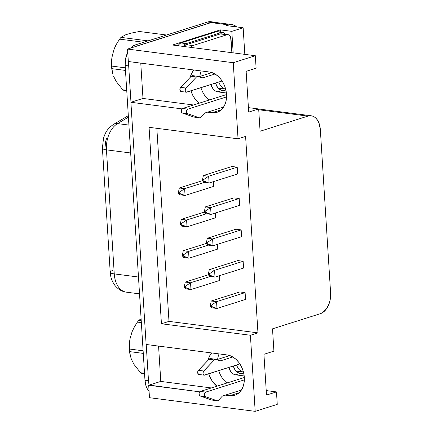 <?xml version="1.0" encoding="UTF-8"?>
<svg xmlns="http://www.w3.org/2000/svg" width="433" height="433" viewBox="0 0 433 433"><rect width="100%" height="100%" fill="white"/><g stroke="black" fill="none" stroke-linecap="round" stroke-linejoin="round"><path stroke-width="0.65" d="M236.591 364.992A15.815 10.208 97.4 0 0 243.449 372.055A15.815 10.208 -82.6 0 1 236.591 364.992M217.139 400.747A3.491 2.252 -82.6 0 0 217.799 400.682A3.491 2.252 -82.6 0 0 218.779 400.016L221.918 396.558A3.491 2.252 -82.6 0 1 222.898 395.892L241.408 390.03L222.898 395.892A3.491 2.252 97.4 0 0 221.918 396.558L218.779 400.016A3.491 2.252 -82.6 0 1 217.799 400.682A3.491 2.252 -82.6 0 1 216.841 400.671L211.553 399.989A3.491 2.252 97.4 0 0 211.856 400.06L217.139 400.747A3.491 2.252 -82.6 0 1 216.841 400.671L205.323 396.628L204.533 395.811L204.316 394.355L204.76 392.904L205.68 392.103L200.392 391.421L244.32 377.511L200.392 391.421A2.327 1.499 97.4 0 0 199.028 393.673A2.327 1.499 97.4 0 0 200.041 395.946L211.553 399.989L216.841 400.671L205.323 396.628L200.041 395.946L205.323 396.628A2.327 1.499 -82.6 0 1 204.316 394.355A2.327 1.499 -82.6 0 1 205.68 392.103L244.353 379.86L205.68 392.103L200.392 391.421L199.9 391.708L199.028 393.673L199.591 395.648L211.553 399.989A3.491 2.252 97.4 0 0 212.165 400.07M199.337 117.781A3.491 2.252 -82.6 0 0 199.997 117.722A3.491 2.252 -82.6 0 0 200.977 117.056L204.116 113.592A3.491 2.252 -82.6 0 1 205.096 112.932L223.607 107.07L205.096 112.932A3.491 2.252 97.4 0 0 204.116 113.592L200.977 117.056A3.491 2.252 -82.6 0 1 199.997 117.722A3.491 2.252 -82.6 0 1 199.039 117.711L193.751 117.029A3.491 2.252 97.4 0 0 194.054 117.099L199.337 117.781A3.491 2.252 -82.6 0 1 199.039 117.711L187.521 113.668L186.731 112.851L186.515 111.395L186.959 109.944L187.879 109.143L182.591 108.461L226.519 94.551L182.591 108.461A2.327 1.499 97.4 0 0 181.227 110.713A2.327 1.499 97.4 0 0 182.239 112.986L187.521 113.668A2.327 1.499 -82.6 0 1 186.515 111.395A2.327 1.499 -82.6 0 1 187.879 109.143L226.551 96.9L187.879 109.143L182.591 108.461L182.098 108.748L181.227 110.713L181.79 112.688L193.751 117.029L199.039 117.711L187.521 113.668L182.239 112.986L193.751 117.029A3.491 2.252 97.4 0 0 194.357 117.105M209.372 71.986A20.93 15.312 72.4 0 1 226.513 94.416L226.459 98.351L225.793 102.058L224.554 105.392L222.773 108.228L220.532 110.447L217.907 111.979L215.006 112.753L207.488 112.174L211.937 112.748L221.339 109.771L211.937 112.748A20.93 15.312 72.4 0 0 216.976 112.32A20.93 15.312 72.4 0 0 226.513 94.416L225.956 90.4L224.814 86.459L223.125 82.746L220.96 79.401L218.4 76.554L215.537 74.319L212.489 72.776L209.372 71.986L128.33 61.518L127.546 49.064L137.651 45.86L127.546 49.064L128.33 61.518L209.372 71.986M227.173 354.946A20.93 15.312 72.4 0 1 244.315 377.376L244.261 381.311L243.595 385.018L242.356 388.352L240.575 391.188L238.334 393.413L235.709 394.939L232.808 395.719L225.29 395.134L229.739 395.708L239.14 392.731L229.739 395.708A20.93 15.312 72.4 0 0 234.778 395.286A20.93 15.312 72.4 0 0 244.315 377.376L243.757 373.36L242.615 369.419L240.927 365.706L238.762 362.361L236.201 359.52L233.338 357.279L230.291 355.737L227.173 354.946L146.132 344.479L130.896 102.28L142.987 98.448L193.573 104.986L142.987 98.448L140.763 63.121L142.987 98.448L130.896 102.28L146.132 344.479L227.173 354.946M141.098 318.818L138.804 320.339L141.218 320.653L138.804 320.339A30.819 19.891 97.4 0 0 137.385 322.109L141.337 322.617L137.385 322.109A30.819 19.891 -82.6 0 1 138.804 320.339L140.774 318.997M140.573 372.737A30.819 19.891 97.4 0 0 142.148 373.555L144.562 373.868L142.148 373.555A30.819 19.891 -82.6 0 1 140.573 372.737L134.073 364.516L131.372 359.228L130.23 355.298L129.803 351.645L143.274 353.388L129.803 351.645A30.819 19.891 -82.6 0 1 129.64 349.058A30.819 19.891 97.4 0 0 129.803 351.645L130.23 355.298L131.372 359.228L134.073 364.516L140.573 372.737L144.525 373.246L140.573 372.737M134.246 327.159A27.56 17.791 97.4 0 0 132.016 331.884L134.181 327.272L132.016 331.884L134.43 326.828L137.385 322.109L134.43 326.828M112.001 68.685L125.473 70.427L112.001 68.685A30.819 19.891 -82.6 0 1 111.838 66.097A30.819 19.891 97.4 0 0 112.001 68.685L112.428 72.349L112.001 68.685M112.699 73.54L111.552 66.406L111.568 61.053L112.271 55.684L111.714 60.972L111.838 66.097L125.31 67.835L111.838 66.097L111.714 60.972L112.271 55.684A27.56 17.791 97.4 0 0 112.667 73.426L112.764 73.789M125.467 34.862L130.111 33.39L125.467 34.862L120.996 37.379L148.081 40.875L120.996 37.379A30.819 19.891 97.4 0 0 119.584 39.143L143.702 42.261L119.584 39.143A30.819 19.891 -82.6 0 1 120.996 37.379L122.977 36.031M124.347 90.594L126.761 90.908L124.347 90.594A30.819 19.891 -82.6 0 1 122.766 89.772A30.819 19.891 97.4 0 0 124.347 90.594M126.723 90.286L122.766 89.772L116.266 81.556L113.565 76.268L116.266 81.556L122.766 89.772L126.723 90.286M139.513 31.512L166.591 35.013L139.513 31.512L134.593 32.388L139.513 31.512M116.618 43.885L116.439 44.198A27.56 17.791 97.4 0 0 114.215 48.924L116.618 43.885L119.584 39.143L116.618 43.885L114.215 48.924L116.45 44.182M130.111 33.39L134.593 32.388L130.111 33.39M112.271 55.684L114.215 48.924L112.271 55.684M212.029 21.942L209.843 21.65L207.607 22.023L135.426 44.88L133.24 45.909L130.652 48.079A17.444 11.258 97.4 0 1 135.426 44.88L207.607 22.023L211.131 22.478L138.95 45.335A17.444 11.258 97.4 0 0 137.651 45.86L211.066 22.619L137.651 45.86A17.444 11.258 -82.6 0 1 138.95 45.335L135.426 44.88L138.95 45.335L211.131 22.478A17.444 11.258 -82.6 0 1 214.438 22.164A17.444 11.258 -82.6 0 1 215.856 22.494L207.607 22.023A17.444 11.258 97.4 0 1 210.914 21.71L214.438 22.164M127.751 52.339L125.613 58.682L125.159 65.453L144.974 380.347L146.246 386.572L147.474 389.18L149.082 391.34A17.444 11.258 97.4 0 1 144.974 380.347L125.159 65.453L128.682 65.908L130.972 102.258L128.682 65.908A17.444 11.258 -82.6 0 1 128.774 61.573A17.444 11.258 97.4 0 0 128.682 65.908L125.159 65.453A17.444 11.258 97.4 0 1 127.751 52.339M231.054 39.246L231.899 52.702L230.627 37.173L229.696 35.593L228.391 34.754L226.919 34.781A5.813 3.751 -82.6 0 1 228.018 34.678A5.813 3.751 -82.6 0 1 231.054 39.246M221.783 33.904L220.31 33.931L186.222 44.723L192.831 45.579A5.813 3.751 -82.6 0 0 190.666 47.376L192.831 45.579L226.919 34.781L192.831 45.579L186.222 44.723L184.923 45.497L183.836 46.894M222.627 32.34A5.813 3.751 -82.6 0 0 221.528 32.448L216.24 31.766L180.907 42.954L186.195 43.636L180.907 42.954A5.813 3.751 97.4 0 0 178.196 45.763L179.489 43.841L180.907 42.954L216.24 31.766L221.528 32.448L186.195 43.636A5.813 3.751 -82.6 0 0 183.478 46.445L184.772 44.523L186.195 43.636L221.528 32.448L223 32.421L224.305 33.26L225.003 34.288A5.813 3.751 -82.6 0 0 222.627 32.34L217.344 31.658A5.813 3.751 97.4 0 0 216.24 31.766L217.718 31.739M226.064 90.919L222.378 90.443L219.807 89.469L217.55 87.352L215.531 83.06A8.72 6.381 -107.6 0 0 222.378 90.443L217.842 91.877L215.277 90.903L213.014 88.787L211.001 84.5A8.72 6.381 72.4 0 0 217.842 91.877L222.378 90.443L226.064 90.919M228.803 367.46L230.816 371.752L233.078 373.868L235.644 374.843L244.185 375.941L235.644 374.843A8.72 6.381 72.4 0 1 228.803 367.46M227.65 382.794L226.394 382.631A20.93 15.312 -107.6 0 0 226.887 383.032L226.394 382.631L227.65 382.794M219.082 353.902A20.93 15.312 -107.6 0 0 217.631 359.401L217.696 358.914M199.894 75.954L199.824 76.441A20.93 15.312 -107.6 0 1 201.28 70.942M208.592 99.666L209.848 99.828L208.592 99.666L209.079 100.072A20.93 15.312 -107.6 0 1 208.592 99.666A20.93 15.312 -107.6 0 1 200.917 87.688M226.383 92.981L217.842 91.877L226.383 92.981M277.261 404.362L276.476 391.908L266.214 390.582L276.476 391.908L277.261 404.362L255.189 411.35L250.404 335.261L257.96 332.869L245.598 136.411L238.042 138.804L233.252 62.715L255.324 55.727L256.109 68.181L246.133 71.342L248.694 112.104L258.674 108.943L260.076 131.253L307.917 116.104L310.152 115.73L312.339 116.022L314.396 116.97L316.247 118.539L317.822 120.666L319.056 123.27L320.328 129.494L330.617 293.114L330.168 299.885L329.302 303.154L326.471 308.832L322.542 312.664L320.35 313.687L272.509 328.836L273.91 351.141L272.509 328.836L320.35 313.687A17.444 11.258 -82.6 0 0 330.617 293.114L320.328 129.494A17.444 11.258 -82.6 0 0 311.224 115.784A17.444 11.258 -82.6 0 0 307.917 116.104L258.723 109.749L307.917 116.104L260.076 131.253L258.674 108.943L248.694 112.104L246.133 71.342L256.109 68.181L255.324 55.727L172.518 45.032L255.324 55.727L233.252 62.715L127.546 49.064L233.252 62.715L238.042 138.804L149.071 127.313L238.042 138.804L245.598 136.411L257.96 332.869L168.989 321.373L257.96 332.869L250.404 335.261L161.433 323.77L149.071 127.313L161.433 323.77L250.404 335.261L255.189 411.35L149.482 397.694L255.189 411.35L277.261 404.362M248.412 107.622L258.674 108.943L248.412 107.622M220.5 32.069L220.365 29.882L172.518 45.032L220.365 29.882L231.817 31.36L233.171 52.864L231.817 31.36L243.151 27.772L231.817 31.36L220.365 29.882L220.5 32.069M273.91 351.141L263.935 354.302L266.501 395.064L276.476 391.908L266.501 395.064L263.935 354.302L273.91 351.141M181.963 108.878L130.896 102.28L181.963 108.878M199.77 391.838L148.698 385.24L149.482 397.694L148.698 385.24L160.789 381.413L211.374 387.946L160.789 381.413L158.57 346.086L160.789 381.413L149.163 385.094A17.444 11.258 -82.6 0 1 148.497 380.802A17.444 11.258 97.4 0 0 149.163 385.094L199.77 391.838M244.824 54.369L243.151 27.772L226.416 25.612L228.684 24.892L211.066 22.619L228.684 24.892A17.444 11.258 -82.6 0 1 231.985 24.578A17.444 11.258 -82.6 0 1 236.624 26.927L233.106 24.811L230.913 24.519L226.416 25.612L243.151 27.772L244.824 54.369M231.985 24.578L214.367 22.3A17.444 11.258 97.4 0 0 211.066 22.619L213.296 22.24L215.482 22.538M156.843 128.32L168.989 321.373L161.433 323.77L168.989 321.373L156.843 128.32M239.833 291.945L245.116 292.627L245.543 299.425L216.976 308.469L211.688 307.787L210.535 306.391L211.753 306.548L211.656 304.984L210.438 304.827L210.535 306.391L216.976 308.469L216.549 301.677L245.116 292.627L245.543 299.425L216.976 308.469L211.688 307.787L210.535 306.391L210.438 304.827L211.656 304.984L211.753 306.548L216.976 308.469L216.549 301.677L211.261 300.995L239.833 291.945L245.116 292.627L216.549 301.677L211.656 304.984L216.549 301.677L211.261 300.995L239.833 291.945M231.942 166.489L237.224 167.17L237.652 173.963L209.079 183.013L203.797 182.325L202.644 180.934L203.862 181.091L203.759 179.527L202.547 179.37L202.644 180.934L209.079 183.013L208.652 176.215L237.224 167.17L237.652 173.963L209.079 183.013L203.797 182.325L202.644 180.934L202.547 179.37L203.759 179.527L203.862 181.091L209.079 183.013L208.652 176.215L203.369 175.533L231.942 166.489L237.224 167.17L208.652 176.215L203.759 179.527L208.652 176.215L203.369 175.533L231.942 166.489M213.323 181.665L213.621 186.417L213.323 181.665M215.298 213.031L215.596 217.777L215.298 213.031M233.912 197.854L239.2 198.536L239.628 205.329L211.055 214.373L205.772 213.691L204.614 212.3L205.832 212.457L205.735 210.893L204.517 210.736L204.614 212.3L211.055 214.373L210.627 207.58L239.2 198.536L239.628 205.329L211.055 214.373L205.772 213.691L204.614 212.3L204.517 210.736L205.735 210.893L205.832 212.457L211.055 214.373L210.627 207.58L205.345 206.898L233.912 197.854L239.2 198.536L210.627 207.58L205.735 210.893L210.627 207.58L205.345 206.898L233.912 197.854M219.244 275.761L219.542 280.508L219.244 275.761M237.858 260.579L243.146 261.267L243.573 268.059L215.001 277.104L209.718 276.422L208.565 275.025L209.778 275.182L209.68 273.618L208.462 273.461L208.565 275.025L215.001 277.104L214.573 270.311L243.146 261.267L243.573 268.059L215.001 277.104L209.718 276.422L208.565 275.025L208.462 273.461L209.68 273.618L209.778 275.182L215.001 277.104L214.573 270.311L209.291 269.629L237.858 260.579L243.146 261.267L214.573 270.311L209.68 273.618L214.573 270.311L209.291 269.629L237.858 260.579M217.269 244.396L217.566 249.143L217.269 244.396M235.888 229.219L241.17 229.901L241.598 236.694L213.031 245.738L207.743 245.056L206.59 243.66L207.808 243.817L207.71 242.258L206.492 242.101L206.59 243.66L213.031 245.738L212.603 238.946L207.315 238.264L235.888 229.219L241.17 229.901L212.603 238.946L241.17 229.901L241.598 236.694L213.031 245.738L212.603 238.946L207.71 242.258L207.808 243.817L213.031 245.738L207.743 245.056L206.59 243.66L206.492 242.101L207.71 242.258L212.603 238.946L207.315 238.264L235.888 229.219M216.906 386.193L213.068 382.242L210.903 378.902L208.744 373.809A20.93 15.312 72.4 0 0 216.906 386.193M208.067 360.24L209.475 356.256L211.65 352.944A20.93 15.312 72.4 0 0 208.067 360.24M193.849 69.978L191.673 73.291L190.266 77.28A20.93 15.312 72.4 0 1 193.849 69.978M190.942 90.849L193.102 95.937L195.267 99.281L199.104 103.233A20.93 15.312 72.4 0 1 190.942 90.849M218.725 370.653A20.93 15.312 -107.6 0 0 226.394 382.631M146.208 344.489L148.497 380.802L144.974 380.347L148.497 380.802L146.208 344.489M113.619 124.336A11.631 7.935 59.4 0 1 113.641 124.32A11.631 7.935 59.4 0 1 117.543 123.6L128.412 117.175L117.543 123.6L128.91 125.067L117.543 123.6A23.258 15.014 97.4 0 0 106.453 149.856L130.669 152.984L106.453 149.856L114.258 273.894L138.468 277.023L114.258 273.894A23.258 15.014 97.4 0 0 126.393 292.172L139.529 293.872M106.513 138.484L105.414 142.305L105.203 146.322M128.152 292.243A23.258 15.014 -82.6 0 1 126.398 292.172A23.258 15.014 -82.6 0 1 114.258 273.894L106.453 149.856A11.631 2.555 176.4 0 1 102.404 148.194A11.631 2.555 -3.6 0 0 106.453 149.856A23.258 15.014 -82.6 0 1 117.543 123.6A11.631 7.935 -120.6 0 0 113.641 124.32L128.32 115.654M126.398 292.172C124.038 291.977 119.194 290.678 114.853 285.352C110.902 279.621 110.572 275.956 110.209 272.233A11.631 2.555 -3.6 0 0 114.258 273.894A11.631 2.555 176.4 0 1 110.209 272.233A11.631 2.555 176.4 0 1 113.008 270.365M110.209 272.233L102.404 148.194A11.631 2.555 176.4 0 1 102.404 148.183L103.525 138.154C105.316 133.023 106.767 129.023 113.641 124.32M182.558 256.114L183.776 256.271L183.679 254.707L182.461 254.55L182.558 256.114L182.461 254.55L183.283 250.712L188.571 251.4L188.999 258.192L217.566 249.143L188.999 258.192L183.776 256.271L182.558 256.114L183.711 257.511L188.999 258.192L183.776 256.271L183.679 254.707L182.461 254.55L183.283 250.712L188.571 251.4L208.349 245.138L188.571 251.4L183.679 254.707L188.571 251.4L188.999 258.192L183.711 257.511L182.558 256.114M206.568 243.341L183.283 250.712L206.568 243.341M184.534 287.48L185.746 287.636L185.649 286.072L184.436 285.915L184.534 287.48L184.436 285.915L185.259 282.078L190.542 282.76L210.319 276.498L190.542 282.76L190.969 289.558L219.542 280.508L190.969 289.558L184.534 287.48L185.687 288.871L190.969 289.558L185.746 287.636L185.649 286.072L184.436 285.915L185.259 282.078L190.542 282.76L185.649 286.072L190.542 282.76L190.969 289.558L185.687 288.871L184.534 287.48M208.544 274.706L185.259 282.078L208.544 274.706M180.588 224.749L181.8 224.906L181.703 223.341L180.485 223.184L180.588 224.749L180.485 223.184L181.313 219.352L186.596 220.034L187.024 226.827L215.596 217.777L187.024 226.827L180.588 224.749L181.741 226.145L187.024 226.827L181.8 224.906L181.703 223.341L180.485 223.184L181.313 219.352L186.596 220.034L206.373 213.772L186.596 220.034L181.703 223.341L186.596 220.034L187.024 226.827L181.741 226.145L180.588 224.749M204.598 211.975L181.313 219.352L204.598 211.975M178.613 193.383L179.83 193.54L179.733 191.976L178.515 191.819L178.613 193.383L178.515 191.819L179.338 187.987L184.626 188.669L204.398 182.407L184.626 188.669L185.053 195.462L213.621 186.417L185.053 195.462L178.613 193.383L179.765 194.78L185.053 195.462L179.83 193.54L179.733 191.976L178.515 191.819L179.338 187.987L184.626 188.669L179.733 191.976L184.626 188.669L185.053 195.462L179.765 194.78L178.613 193.383M202.622 180.61L179.338 187.987L202.622 180.61M203.369 175.533L202.547 179.37L203.369 175.533M205.345 206.898L204.517 210.736L205.345 206.898M207.315 238.264L206.492 242.101L207.315 238.264M209.291 269.629L208.462 273.461L209.291 269.629M211.261 300.995L210.438 304.827L211.261 300.995M202.882 77.826L201.491 77.648L202.882 77.826L215.006 73.989L202.882 77.826A3.491 2.252 -82.6 0 1 202.222 77.891A3.491 2.252 -82.6 0 1 201.865 77.799A3.491 2.252 97.4 0 0 202.882 77.826M199.066 76.679L211.981 72.592L199.066 76.679M186.369 92.202A2.327 1.499 -82.6 0 0 186.807 92.159L222.08 80.993L186.298 92.191L185.221 90.843L185.513 88.597L196.479 76.993L197.432 76.381L198.417 76.419L201.865 77.799L198.417 76.419A3.491 2.252 -82.6 0 0 198.06 76.327A3.491 2.252 -82.6 0 0 196.479 76.993L191.191 76.311L180.626 87.347A2.327 1.499 97.4 0 0 179.884 89.842A2.327 1.499 97.4 0 0 181.081 91.52L186.369 92.202A2.327 1.499 -82.6 0 1 185.167 90.524A2.327 1.499 -82.6 0 1 185.909 88.029L180.626 87.347L185.909 88.029L196.479 76.993L191.191 76.311L192.144 75.699L193.134 75.737M240.18 373.403L235.644 374.843L240.18 373.403L243.866 373.879L240.18 373.403A8.72 6.381 -107.6 0 1 233.338 366.026L235.352 370.312L237.614 372.434L240.18 373.403M220.689 360.792L219.293 360.613L220.689 360.792L232.808 356.954L220.689 360.792A3.491 2.252 -82.6 0 1 220.029 360.851A3.491 2.252 -82.6 0 1 219.666 360.759A3.491 2.252 97.4 0 0 220.689 360.792M216.873 359.644L229.782 355.553L216.873 359.644M204.17 375.162A2.327 1.499 -82.6 0 0 204.609 375.119L239.882 363.953L204.1 375.151L203.023 373.803L203.315 371.557L214.281 359.958L215.233 359.341L216.219 359.385L219.666 360.759L216.219 359.385A3.491 2.252 -82.6 0 0 215.861 359.287A3.491 2.252 -82.6 0 0 214.281 359.958L208.993 359.271L198.428 370.312A2.327 1.499 97.4 0 0 197.686 372.802A2.327 1.499 97.4 0 0 198.888 374.48L204.17 375.162A2.327 1.499 -82.6 0 1 202.969 373.49A2.327 1.499 -82.6 0 1 203.71 370.994L198.428 370.312L203.71 370.994L214.281 359.958L208.993 359.271L209.945 358.659L210.936 358.703M198.06 76.327L192.772 75.645A3.491 2.252 97.4 0 0 191.191 76.311L180.231 87.915L179.933 90.161L181.01 91.504M215.861 359.287L210.573 358.605A3.491 2.252 97.4 0 0 208.993 359.271L198.033 370.875L197.735 373.122L198.812 374.469M184.057 46.52A5.813 3.751 97.4 0 1 186.222 44.723L220.31 33.931L226.919 34.781L220.31 33.931A5.813 3.751 97.4 0 1 221.409 33.823L228.018 34.678M225.647 89.095A15.815 10.208 -82.6 0 1 218.789 82.032A15.815 10.208 97.4 0 0 225.647 89.095M130.501 356.5L129.353 349.371L129.37 344.013L130.073 338.644L129.516 343.921L129.64 349.058L143.112 350.8L129.64 349.058L129.516 343.921L130.073 338.644A27.56 17.791 97.4 0 0 130.468 356.386L130.566 356.749M130.073 338.644L132.016 331.884L130.073 338.644M243.449 372.066L236.028 371.108M258.674 108.997L311.17 115.779M225.647 89.106L218.227 88.148"/></g></svg>
